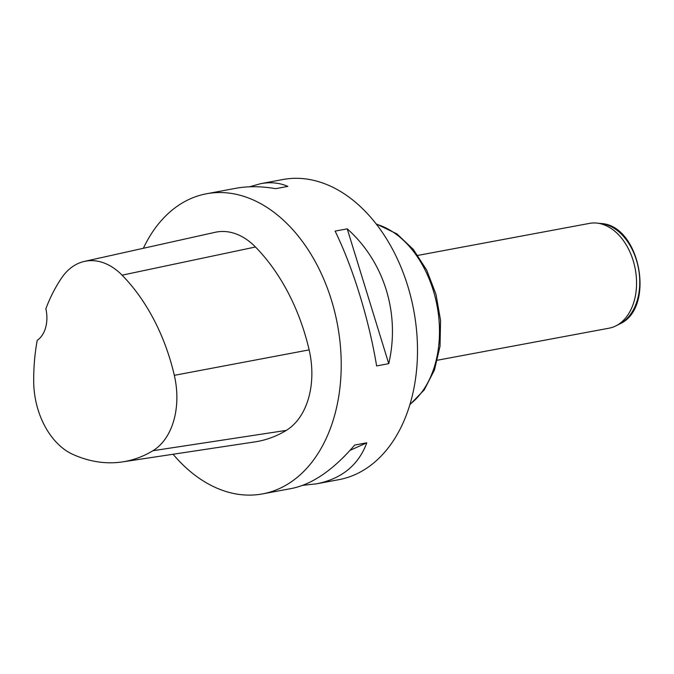 <?xml version="1.0" encoding="UTF-8"?>
<svg xmlns="http://www.w3.org/2000/svg" width="674" height="674" viewBox="0 0 674 674"><rect width="100%" height="100%" fill="white"/><g stroke="black" fill="none" stroke-linecap="round" stroke-linejoin="round"><path stroke-width="1.01" d="M249.582 186.799L260.619 183.673L282.844 179.528A152.661 104.697 79.4 0 1 347.818 196.277A152.661 104.697 79.4 0 1 417.4 357.06A152.661 104.697 79.4 0 1 338.837 479.669L316.612 483.814L302.761 485.339M143.368 248.276A152.661 104.697 79.4 0 1 206.564 193.758A152.661 104.697 79.4 0 1 271.538 210.507A152.661 104.697 79.4 0 1 341.12 371.29A152.661 104.697 79.4 0 1 262.557 493.899A152.661 104.697 79.4 0 1 173.083 454.251M262.557 493.899L291.716 488.456C312.5 484.244 333.487 469.778 354.667 445.059L366.799 442.801C358.509 465.102 341.785 478.776 316.612 483.814M260.619 183.673C270.51 181.862 279.584 182.764 287.849 186.395L275.717 188.661C261.192 186.192 247.863 186.083 235.723 188.316L206.564 193.758M388.746 363.657L376.614 365.923C369.007 319.653 352.999 267.662 335.104 231.106L347.236 228.848C384.315 261.815 400.322 313.806 388.746 363.657L347.236 228.848M84.444 261.394L215.276 232.277A72.691 49.859 79.4 0 1 255.471 246.996A174.465 119.652 79.4 0 1 309.139 349.882A72.691 49.859 79.4 0 1 286.281 430.391A174.465 119.652 79.4 0 1 254.966 441.883L122.441 461.901A169.84 116.476 79.4 0 1 72.725 454.327A68.066 46.683 79.4 0 1 33.7 381.653A169.84 116.476 79.4 0 1 37.213 340.328A29.075 19.942 79.4 0 0 45.874 308.734A169.84 116.476 79.4 0 1 61.663 277.89A68.066 46.683 79.4 0 1 84.444 261.394A68.066 46.683 79.4 0 1 122.087 275.169A169.84 116.476 79.4 0 1 174.322 375.334A68.066 46.683 79.4 0 1 152.922 450.721A169.84 116.476 79.4 0 1 122.441 461.901M366.799 442.801L350.033 450.367M437.443 360.211L609.085 328.187A53.313 36.565 -100.6 0 0 616.087 325.786A53.313 36.565 -100.6 0 0 635.253 269.078A53.313 36.565 -100.6 0 0 596.937 223.094A53.313 36.565 -100.6 0 0 589.539 223.38L417.888 255.395M122.087 275.169L255.471 246.996M174.322 375.334L309.139 349.882M152.922 450.721L286.281 430.391M409.986 404.257A96.93 66.473 -100.6 0 0 438.985 319.729A96.93 66.473 -100.6 0 0 395.25 233.583A96.93 66.473 -100.6 0 0 376.395 224.215M616.087 325.786L619.76 323.899A52.109 35.739 -100.6 0 0 638.489 268.471A52.109 35.739 -100.6 0 0 601.031 223.532L596.937 223.094M376.134 223.878L396.893 233.87L413.381 249.49L426.726 270.173L435.994 294.386L440.543 320.352L440.038 346.166L434.477 369.933L424.207 389.934L409.859 404.661M619.76 323.899C655.743 308.212 640.249 225.192 601.031 223.532"/></g></svg>
